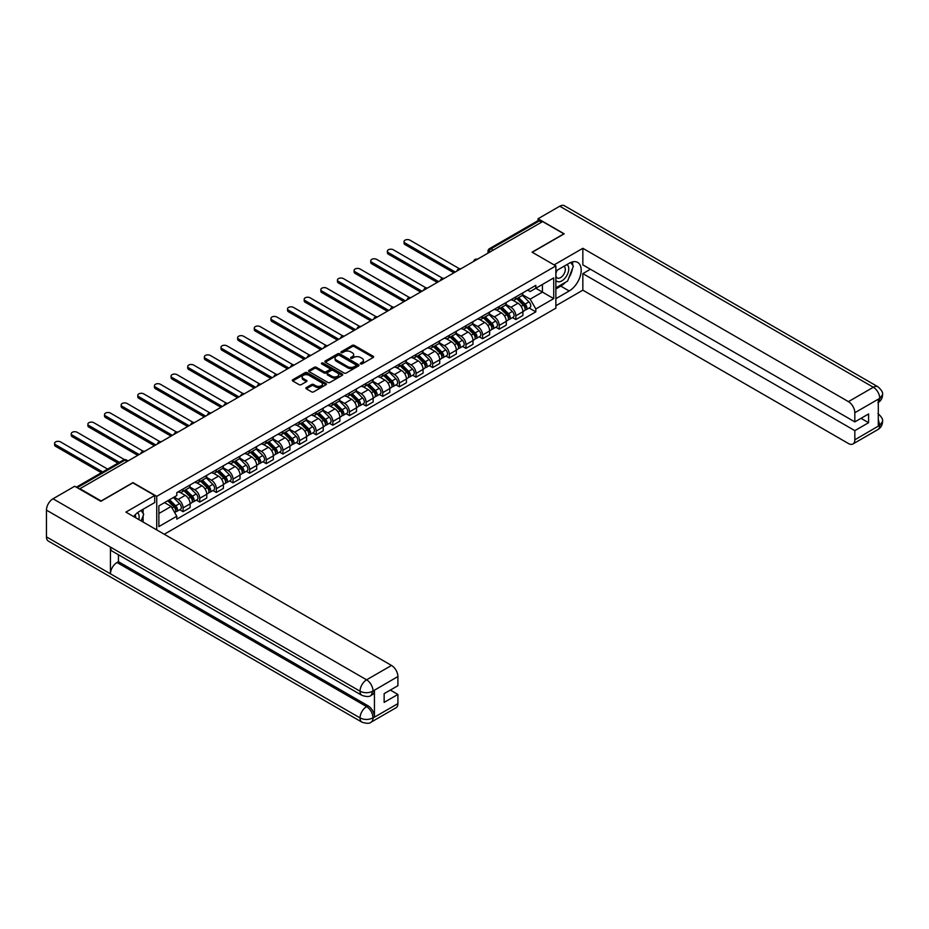 <?xml version="1.0" encoding="UTF-8"?>
<svg xmlns="http://www.w3.org/2000/svg" width="929" height="929" viewBox="0 0 929 929"><rect width="100%" height="100%" fill="white"/><g stroke="black" fill="none" stroke-linecap="round" stroke-linejoin="round"><path stroke-width="1.39" d="M360.591 363.901A1.034 0.604 0 0 0 362.066 363.901L373.191 357.479A1.486 0.859 0 0 0 373.621 356.875A1.486 0.859 0 0 0 373.191 356.272L354.344 345.391A1.486 0.859 0 0 0 352.242 345.391L341.129 351.812A1.034 0.604 0 0 0 342.592 352.66L344.032 351.836A4.738 2.741 0 0 1 350.732 351.836L352.3 352.741A4.738 2.741 0 0 1 353.682 354.669A4.738 2.741 0 0 1 352.3 356.608L350.86 357.433A1.034 0.604 0 0 0 352.323 358.28L353.763 357.456A4.738 2.741 0 0 1 360.464 357.456L362.031 358.362A4.738 2.741 0 0 1 363.425 360.289A4.738 2.741 0 0 1 362.031 362.229L360.591 363.053A1.034 0.604 0 0 0 360.591 363.901L360.591 363.053M306.291 387.579A1.486 0.859 0 0 0 305.85 388.194A1.486 0.859 0 0 0 306.291 388.798L311.575 391.841A1.486 0.859 0 0 0 313.665 391.841L326.021 384.711A1.486 0.859 0 0 0 326.451 384.107A1.486 0.859 0 0 0 326.021 383.503L307.174 372.622A1.486 0.859 0 0 0 305.084 372.622L292.728 379.752A1.486 0.859 0 0 0 292.298 380.356A1.486 0.859 0 0 0 292.728 380.971L299.115 384.652A1.486 0.859 0 0 0 301.205 384.652L306.5 381.598A1.486 0.859 0 0 0 306.93 380.995A1.486 0.859 0 0 0 306.5 380.391L303.33 378.567A3.96 2.288 0 0 1 302.169 376.942A3.96 2.288 0 0 1 304.619 374.828A3.96 2.288 0 0 1 308.927 375.328L321.341 382.493A3.96 2.288 0 0 1 322.491 384.107A3.96 2.288 0 0 1 320.052 386.22A3.96 2.288 0 0 1 315.732 385.721L313.665 384.536A1.486 0.859 0 0 0 311.575 384.536L306.291 387.579L306.291 388.798L311.575 385.767L311.575 384.536M156.734 496.341L132.952 482.615L101.168 500.963L79.94 488.712L542.641 221.578L563.868 233.829L532.073 252.177L555.867 265.915L156.734 496.341L156.734 529.913M344.136 373.052A1.486 0.859 0 0 0 346.227 373.052L358.582 365.91A1.486 0.859 0 0 0 359.012 365.306A1.486 0.859 0 0 0 358.582 364.702L339.735 353.821A1.486 0.859 0 0 0 337.645 353.821L325.289 360.963A1.486 0.859 0 0 0 324.86 361.567A1.486 0.859 0 0 0 325.289 362.171L344.136 373.052M322.096 364.133A1.034 0.604 0 0 1 323.141 364.273L342.278 375.328L329.946 382.446A1.486 0.859 0 0 1 327.856 382.446L309.009 371.565L309.009 370.357A1.486 0.859 0 0 0 308.579 370.961A1.486 0.859 0 0 0 309.009 371.565M309.009 370.357L314.292 367.303A1.486 0.859 0 0 1 316.394 367.303L324.035 371.716A1.486 0.859 0 0 0 326.125 371.716L329.632 369.696A1.486 0.859 0 0 0 330.062 369.092A1.486 0.859 0 0 0 329.632 368.488L321.678 363.889A1.034 0.604 0 0 1 323.141 363.042L342.302 374.108A1.486 0.859 0 0 1 342.731 374.712A1.486 0.859 0 0 1 342.302 375.316L342.302 374.108M164.259 534.245L555.867 308.161L555.867 265.915M493.253 250.087L491.011 248.798A3.019 1.742 60 0 0 489.502 248.647L537.821 220.754A3.019 1.742 60 0 1 539.331 220.893L491.011 248.798A3.019 1.742 120 0 0 488.875 252.491L488.875 252.607M541.572 222.194L539.331 220.893M515.862 296.885A6.944 4.006 60 0 1 514.434 299.997L521.471 295.945A6.944 4.006 -120 0 0 522.899 292.821M505.875 304.364L510.962 307.29A6.944 4.006 60 0 1 515.862 315.79L522.899 311.726A6.944 4.006 -120 0 0 517.999 303.226L512.959 300.322M522.899 311.726L522.899 315.488L515.862 319.553L512.494 317.602M514.434 299.997A6.944 4.006 60 0 1 511.008 299.695M515.862 315.79L515.862 319.553M499.221 306.5A6.944 4.006 60 0 1 497.793 309.612L504.83 305.548A6.944 4.006 -120 0 0 506.27 302.436M495.854 327.205L499.221 329.156L506.27 325.092L506.27 321.341A6.944 4.006 -120 0 0 501.358 312.841L496.318 309.926M497.793 309.612A6.944 4.006 60 0 1 494.367 309.299M489.235 313.967L494.321 316.905A6.944 4.006 60 0 1 499.221 325.405L499.221 329.156M482.592 316.104A6.944 4.006 60 0 1 481.152 319.216L488.189 315.152A6.944 4.006 -120 0 0 489.629 312.039M479.213 336.809L482.592 338.76L489.629 334.695L489.629 330.945A6.944 4.006 -120 0 0 484.717 322.444L479.678 319.53M481.152 319.216A6.944 4.006 60 0 1 477.738 318.902M472.594 323.571L477.68 326.509A6.944 4.006 60 0 1 482.592 335.009L482.592 338.76M465.952 325.707A6.944 4.006 60 0 1 464.512 328.82L471.549 324.755A6.944 4.006 -120 0 0 472.989 321.643M462.572 346.424L465.952 348.375L472.989 344.311L472.989 340.548A6.944 4.006 -120 0 0 468.077 332.048L463.037 329.145M464.512 328.82A6.944 4.006 60 0 1 461.098 328.506M455.953 333.174L461.039 336.112A6.944 4.006 60 0 1 465.952 344.613L465.952 348.375M449.311 335.311A6.944 4.006 60 0 1 447.871 338.435L454.908 334.37A6.944 4.006 -120 0 0 456.348 331.247M445.932 356.028L449.311 357.979L456.348 353.914L456.348 350.152A6.944 4.006 -120 0 0 451.448 341.663L446.408 338.748M447.871 338.435A6.944 4.006 60 0 1 444.457 338.121M439.312 342.789L444.399 345.716A6.944 4.006 60 0 1 449.311 354.216L449.311 357.979M432.67 344.926A6.944 4.006 60 0 1 431.23 348.038L438.267 343.974A6.944 4.006 -120 0 0 439.707 340.862M429.291 365.631L432.67 367.582L439.707 363.518L439.707 359.767A6.944 4.006 -120 0 0 434.807 351.267L429.767 348.352M431.23 348.038A6.944 4.006 60 0 1 427.816 347.725M422.683 352.393L427.758 355.331A6.944 4.006 60 0 1 432.67 363.831L432.67 367.582M416.029 354.53A6.944 4.006 60 0 1 414.589 357.642L421.638 353.577A6.944 4.006 -120 0 0 423.067 350.465M412.65 375.235L416.029 377.186L423.067 373.121L423.067 369.37A6.944 4.006 -120 0 0 418.166 360.87L413.126 357.967M414.589 357.642A6.944 4.006 60 0 1 411.175 357.328M406.043 361.996L411.129 364.934A6.944 4.006 60 0 1 416.029 373.435L416.029 377.186M399.389 364.133A6.944 4.006 60 0 1 397.949 367.245L404.998 363.181A6.944 4.006 -120 0 0 406.426 360.069M396.021 384.85L399.389 386.801L406.426 382.736L406.426 378.974A6.944 4.006 -120 0 0 401.525 370.474L396.486 367.57M397.949 367.245A6.944 4.006 60 0 1 394.535 366.932M389.402 371.6L394.488 374.538A6.944 4.006 60 0 1 399.389 383.038L399.389 386.801M382.748 373.737A6.944 4.006 60 0 1 381.32 376.86L388.357 372.796A6.944 4.006 -120 0 0 389.797 369.672M379.38 394.453L382.748 396.404L389.797 392.34L389.797 388.577A6.944 4.006 -120 0 0 384.885 380.089L379.845 377.174M381.32 376.86A6.944 4.006 60 0 1 377.894 376.547M372.761 381.215L377.848 384.153A6.944 4.006 60 0 1 382.748 392.642L382.748 396.404M366.107 383.352A6.944 4.006 60 0 1 364.679 386.464L371.716 382.4A6.944 4.006 -120 0 0 373.156 379.287M362.74 404.057L366.107 406.008L373.156 401.943L373.156 398.193A6.944 4.006 -120 0 0 368.244 389.692L363.204 386.778M364.679 386.464A6.944 4.006 60 0 1 361.265 386.15M356.121 390.819L361.207 393.757A6.944 4.006 60 0 1 366.107 402.257L366.107 406.008M349.478 392.955A6.944 4.006 60 0 1 348.038 396.068L355.075 392.003A6.944 4.006 -120 0 0 356.515 388.891M346.099 413.672L349.478 415.611L356.515 411.547L356.515 407.796A6.944 4.006 -120 0 0 351.603 399.296L346.563 396.393M348.038 396.068A6.944 4.006 60 0 1 344.624 395.754M339.48 400.422L344.566 403.36A6.944 4.006 60 0 1 349.478 411.861L349.478 415.611M332.837 402.559A6.944 4.006 60 0 1 331.398 405.671L338.435 401.607A6.944 4.006 -120 0 0 339.875 398.495M329.458 423.276L332.837 425.227L339.875 421.162L339.875 417.4A6.944 4.006 -120 0 0 334.963 408.899L329.934 405.996M331.398 405.671A6.944 4.006 60 0 1 327.983 405.358M322.839 410.037L327.925 412.964A6.944 4.006 60 0 1 332.837 421.464L332.837 425.227M316.197 412.162A6.944 4.006 60 0 1 314.757 415.286L321.794 411.222A6.944 4.006 -120 0 0 323.234 408.098M312.818 432.879L316.197 434.83L323.234 430.766L323.234 427.003A6.944 4.006 -120 0 0 318.333 418.514L313.294 415.6M314.757 415.286A6.944 4.006 60 0 1 311.343 414.973M306.21 419.641L311.285 422.579A6.944 4.006 60 0 1 316.197 431.068L316.197 434.83M299.556 421.778A6.944 4.006 60 0 1 298.116 424.89L305.165 420.825A6.944 4.006 -120 0 0 306.593 417.713M296.177 442.483L299.556 444.434L306.593 440.369L306.593 436.618A6.944 4.006 -120 0 0 301.693 428.118L296.653 425.203M298.116 424.89A6.944 4.006 60 0 1 294.702 424.576M289.569 429.244L294.656 432.182A6.944 4.006 60 0 1 299.556 440.683L299.556 444.434M282.915 431.381A6.944 4.006 60 0 1 281.475 434.493L288.524 430.429A6.944 4.006 -120 0 0 289.953 427.317M279.548 452.098L282.915 454.037L289.953 449.973L289.953 446.222A6.944 4.006 -120 0 0 285.052 437.722L280.012 434.818M281.475 434.493A6.944 4.006 60 0 1 278.061 434.18M272.929 438.848L278.015 441.786A6.944 4.006 60 0 1 282.915 450.286L282.915 454.037M266.275 440.985A6.944 4.006 60 0 1 264.846 444.097L271.883 440.032A6.944 4.006 -120 0 0 273.323 436.92M262.907 461.701L266.275 463.652L273.323 459.588L273.323 455.825A6.944 4.006 -120 0 0 268.411 447.325L263.371 444.422M264.846 444.097A6.944 4.006 60 0 1 261.421 443.783M256.288 448.463L261.374 451.389A6.944 4.006 60 0 1 266.275 459.89L266.275 463.652M249.634 450.588A6.944 4.006 60 0 1 248.206 453.712L255.243 449.648A6.944 4.006 -120 0 0 256.683 446.524M246.266 471.305L249.634 473.256L256.683 469.191L256.683 465.429A6.944 4.006 -120 0 0 251.771 456.94L246.731 454.026M248.206 453.712A6.944 4.006 60 0 1 244.791 453.398M239.647 458.067L244.733 461.005A6.944 4.006 60 0 1 249.634 469.493L249.634 473.256M233.005 460.203A6.944 4.006 60 0 1 231.565 463.316L238.602 459.251A6.944 4.006 -120 0 0 240.042 456.139M229.626 480.908L233.005 482.859L240.042 478.795L240.042 475.044A6.944 4.006 -120 0 0 235.13 466.544L230.09 463.629M231.565 463.316A6.944 4.006 60 0 1 228.151 463.002M223.006 467.67L228.093 470.608A6.944 4.006 60 0 1 233.005 479.109L233.005 482.859M216.364 469.807A6.944 4.006 60 0 1 214.924 472.919L221.961 468.855A6.944 4.006 -120 0 0 223.401 465.743M212.985 490.524L216.364 492.463L223.401 488.399L223.401 484.648A6.944 4.006 -120 0 0 218.489 476.147L213.461 473.244M214.924 472.919A6.944 4.006 60 0 1 211.51 472.606M206.366 477.274L211.452 480.212A6.944 4.006 60 0 1 216.364 488.712L216.364 492.463M199.723 479.41A6.944 4.006 60 0 1 198.283 482.523L205.321 478.458A6.944 4.006 -120 0 0 206.761 475.346M196.344 500.127L199.723 502.078L206.761 498.014L206.761 494.251A6.944 4.006 -120 0 0 201.86 485.751L196.82 482.848M198.283 482.523A6.944 4.006 60 0 1 194.869 482.209M189.737 486.889L194.811 489.815A6.944 4.006 60 0 1 199.723 498.316L199.723 502.078M183.083 489.014A6.944 4.006 60 0 1 181.643 492.138L188.68 488.073A6.944 4.006 -120 0 0 190.12 484.95M179.703 509.731L183.083 511.682L190.12 507.617L190.12 503.855A6.944 4.006 -120 0 0 185.219 495.366L180.18 492.451M181.643 492.138A6.944 4.006 60 0 1 178.229 491.824M174.118 497.085L178.171 499.43A6.944 4.006 60 0 1 183.083 507.919L183.083 511.682M527.649 290.08L530.157 291.532L553.73 277.922L542.42 284.448L542.42 292.089L530.157 299.161L522.516 294.748M158.871 513.528L171.133 506.444L176.789 516.234L158.871 526.58L158.871 505.887L176.789 495.54L176.789 492.649L535.812 285.377L535.812 288.269L553.73 298.615L535.812 308.962L530.157 299.161M553.73 277.922L553.73 298.615M176.789 516.234L176.789 519.137L535.812 311.854L535.812 308.962M171.133 506.444L164.526 502.624M529.124 307.998L535.812 311.854M361.009 364.052L362.031 363.46A4.738 2.741 0 0 0 363.425 361.52L363.425 360.289M353.682 354.669L353.682 355.9A4.738 2.741 0 0 1 352.3 357.839L351.278 358.431M373.191 356.272L373.191 357.479L354.344 346.622A1.486 0.859 0 0 0 352.242 346.622L341.535 352.811M358.559 365.921L339.735 355.052A1.486 0.859 0 0 0 337.645 355.052L325.313 362.182M355.97 365.736A1.034 0.604 0 0 0 355.97 364.888L339.422 355.342A1.034 0.604 0 0 0 337.959 355.342L336.437 356.213A4.738 2.741 0 0 0 335.055 358.153A4.738 2.741 0 0 0 336.437 360.08L347.748 366.607A4.738 2.741 0 0 0 354.448 366.607L355.97 365.736L355.97 366.967A1.034 0.604 0 0 0 356.272 366.537L356.272 365.306M335.055 358.153L335.055 359.384A4.738 2.741 0 0 0 336.437 361.311L336.437 360.08M355.97 366.967L354.448 367.838A4.738 2.741 0 0 1 347.748 367.838L336.437 361.311M309.032 371.577L314.292 368.534L314.292 367.303M330.062 369.092L330.062 370.323A1.486 0.859 0 0 1 329.632 370.926L326.125 372.947A1.486 0.859 0 0 1 324.035 372.947L316.394 368.534A1.486 0.859 0 0 0 314.292 368.534M331.967 376.291A3.96 2.288 0 0 0 336.275 376.791A3.96 2.288 0 0 0 338.725 374.677A3.96 2.288 0 0 0 337.564 373.063L333.197 370.543A1.486 0.859 0 0 0 331.096 370.543L327.589 372.564A1.486 0.859 0 0 0 327.159 373.168A1.486 0.859 0 0 0 327.589 373.772L331.967 376.291L331.967 377.522A3.96 2.288 0 0 0 336.275 378.022A3.96 2.288 0 0 0 338.725 375.908L338.725 374.677M327.159 373.168L327.159 374.399A1.486 0.859 0 0 0 327.589 375.002L327.589 373.772M331.967 377.522L327.589 375.002M322.491 384.107L322.491 385.338A3.96 2.288 0 0 1 320.052 387.451A3.96 2.288 0 0 1 315.732 386.952L313.665 385.767A1.486 0.859 0 0 0 311.575 385.767M302.169 376.942L302.169 378.173A3.96 2.288 0 0 0 303.33 379.798L303.33 378.567M306.477 381.61L303.33 379.798M326.021 383.503L326.021 384.711L307.174 373.853A1.486 0.859 0 0 0 305.084 373.853L292.751 380.983M516.756 298.662L523.317 305.118A3.774 2.172 60 0 1 524.316 310.774L522.899 311.587M518.068 299.951L520.844 301.553M459.402 268.725L409.956 240.17A3.472 1.997 -0 0 0 406.17 239.74A3.472 1.997 -0 0 0 404.034 241.586A3.472 1.997 -0 0 0 405.044 243.003L455.28 272.011M517.488 298.232L524.664 305.316A1.812 1.045 60 0 1 525.14 308.033A1.812 1.045 60 0 1 524.978 308.103M518.579 297.605L525.129 304.073A3.774 2.172 60 0 1 526.128 309.729A3.774 2.172 60 0 1 524.99 309.856M522.237 295.225L528.973 301.855A3.774 2.172 60 0 1 529.96 307.511L526.128 309.729M453.898 272.812L405.044 244.606A3.472 1.997 180 0 1 404.034 243.189L404.034 241.586M500.127 308.265L506.677 314.734A3.774 2.172 60 0 1 507.675 320.389L506.259 321.19M501.428 309.554L504.203 311.157M442.761 278.328L393.315 249.785A3.472 1.997 -0 0 0 389.53 249.344A3.472 1.997 -0 0 0 387.393 251.202A3.472 1.997 -0 0 0 388.403 252.607L438.639 281.615M500.847 307.847L508.024 314.919A1.812 1.045 60 0 1 508.5 317.637A1.812 1.045 60 0 1 508.337 317.706M501.939 307.22L508.488 313.688A3.774 2.172 60 0 1 509.487 319.332A3.774 2.172 60 0 1 508.349 319.46M505.608 304.828L512.332 311.47A3.774 2.172 60 0 1 513.319 317.114L509.487 319.332M437.257 282.416L388.403 254.209A3.472 1.997 180 0 1 387.393 252.793L387.393 251.202M483.486 317.869L490.036 324.337A3.774 2.172 60 0 1 491.035 329.992L489.629 330.805M484.787 319.158L487.574 320.76M426.121 287.932L376.675 259.388A3.472 1.997 -0 0 0 372.889 258.947A3.472 1.997 -0 0 0 370.752 260.805A3.472 1.997 -0 0 0 371.763 262.222L421.998 291.218M484.206 317.451L491.383 324.535A1.812 1.045 60 0 1 491.859 327.24A1.812 1.045 60 0 1 491.696 327.31M485.298 316.824L491.847 323.292A3.774 2.172 60 0 1 492.846 328.947A3.774 2.172 60 0 1 491.708 329.063M488.968 314.432L495.691 321.074A3.774 2.172 60 0 1 496.69 326.729L492.846 328.947M420.616 292.02L371.763 263.824A3.472 1.997 180 0 1 370.752 262.408L370.752 260.805M565.471 282.288A16.966 9.801 120 0 1 560.768 286.109L569.198 290.974A16.966 9.801 120 0 0 580.277 276.018A16.966 9.801 120 0 0 577.675 262.419A16.966 9.801 120 0 0 569.198 263.267L555.867 270.966M569.198 290.974L555.867 298.673M555.867 305.757L582.843 290.173L582.843 273.614L854.831 430.638L854.831 439.812L879.891 425.215L878.3 425.958L878.3 399.482L879.74 398.344L854.831 412.72A9.046 5.226 -120 0 0 848.432 401.642L873.341 387.254L559.757 206.215L538.054 218.745L564.182 233.829L532.236 252.27M590.426 269.236L582.843 273.614M861.02 418.329L868.592 422.695L868.592 413.951L854.831 421.894L582.843 264.87L582.843 248.298L848.432 401.642M554.102 264.893L582.843 248.298M582.843 290.173L848.432 443.516A9.046 5.226 -120 0 0 852.961 443.957A9.046 5.226 -120 0 0 854.831 439.812M559.757 206.215A9.278 5.353 -60 0 1 564.391 205.75L877.975 386.801A9.278 5.353 -60 0 0 873.341 387.254A9.046 5.226 60 0 1 879.74 398.344M538.054 220.649L538.054 218.745M854.831 421.894L854.831 412.72M868.592 422.695L854.831 430.638M568.838 277.852A16.966 9.801 120 0 0 572.496 268.435M572.763 265.392A16.966 9.801 120 0 0 572.345 261.932M560.768 286.109L555.867 288.942M878.3 419.629L879.74 425.134M877.975 413.591C881.621 416.854 883.142 419.478 882.55 421.441L879.902 425.215M877.975 386.801C881.609 390.041 883.142 392.677 882.55 394.709L879.902 398.436M361.95 695.368A9.278 5.353 -60 0 1 360.034 691.188C364.307 693.231 368.569 693.22 372.819 691.13L371.124 695.356C369.603 696.901 366.549 696.901 361.95 695.368L112.363 551.269A9.278 5.353 -60 0 1 110.446 547.088L46.45 510.137A9.278 5.353 -60 0 1 53.011 498.78L74.715 486.25L100.843 501.335L132.847 482.859L154.713 495.482L154.713 502.566L139.571 511.31A16.966 9.801 120 0 0 133.625 516.559M154.713 495.482L125.914 512.111L391.504 665.443A9.046 5.226 60 0 1 397.902 676.533L397.902 685.707L384.141 693.649L384.141 702.394L397.902 694.451L397.902 703.625A9.046 5.226 60 0 1 396.021 707.77L371.124 722.147A9.046 5.226 -120 0 0 372.993 718.001L397.902 703.625M142.718 521.808L146.283 523.875M143.089 521.599L143.089 515.909M143.089 513.365L143.089 509.278M371.124 722.147C369.672 723.679 366.618 723.679 361.95 722.158L48.366 541.108A9.278 5.353 -60 0 1 46.45 536.869L110.446 573.82A9.278 5.353 -60 0 1 117.008 562.509L366.595 706.609L368.035 705.785A9.046 5.226 60 0 1 374.433 716.863L374.433 690.386A9.046 5.226 60 0 1 372.564 694.532L371.124 695.356M46.45 510.137L46.45 536.869M53.011 498.78L366.595 679.819A9.278 5.353 -60 0 0 360.034 691.188L110.446 547.088L110.446 573.82L360.034 717.908C364.296 719.975 368.558 719.975 372.831 717.908L372.993 718.001M397.902 694.451L390.319 690.073M118.447 554.787L118.447 561.685L368.035 705.785M118.447 561.685L117.008 562.509M555.867 280.384A9.801 5.655 120 0 0 563.659 279.548A9.801 5.655 120 0 0 568.769 268.864A9.801 5.655 120 0 0 566.992 264.544M556.68 270.49A9.801 5.655 120 0 0 555.867 272.255M555.867 275.53A6.712 3.879 120 0 0 557.214 277.957A6.712 3.879 120 0 0 562.393 276.157A6.712 3.879 120 0 0 565.32 269.398A6.712 3.879 120 0 0 563.926 266.333A6.712 3.879 120 0 0 563.903 266.321M557.237 270.165A6.712 3.879 120 0 0 555.867 274.194M570.731 262.489L573.356 266.228L567.596 281.069L556.076 287.711M138.804 519.555A9.801 5.655 120 0 0 139.141 516.919A9.801 5.655 120 0 0 137.515 512.703M135.68 517.755A6.712 3.879 120 0 0 135.692 517.453A6.712 3.879 120 0 0 134.995 514.991M141.045 510.462L143.716 514.271L141.15 520.902M466.846 327.472L473.395 333.941A3.774 2.172 60 0 1 474.394 339.596L472.989 340.409M468.146 328.761L470.933 330.376M409.48 297.535L360.034 268.992A3.472 1.997 -0 0 0 356.248 268.562A3.472 1.997 -0 0 0 354.112 270.409A3.472 1.997 -0 0 0 355.122 271.825L405.369 300.833M467.566 327.054L474.754 334.138A1.812 1.045 60 0 1 475.23 336.855A1.812 1.045 60 0 1 475.056 336.913M468.657 326.427L475.207 332.896A3.774 2.172 60 0 1 476.205 338.551A3.774 2.172 60 0 1 475.067 338.667M472.327 324.047L479.05 330.678A3.774 2.172 60 0 1 480.049 336.333L476.205 338.551M403.976 301.635L355.122 273.428A3.472 1.997 180 0 1 354.112 272.011L354.112 270.409M450.205 337.088L456.754 343.544A3.774 2.172 60 0 1 457.753 349.199L456.348 350.012M451.506 338.377L454.293 339.979M392.839 307.151L343.393 278.595A3.472 1.997 -0 0 0 339.619 278.166A3.472 1.997 -0 0 0 337.471 280.012A3.472 1.997 -0 0 0 338.493 281.429L388.728 310.437M450.937 336.658L458.113 343.742A1.812 1.045 60 0 1 458.589 346.459A1.812 1.045 60 0 1 458.427 346.529M452.017 336.031L458.578 342.499A3.774 2.172 60 0 1 459.565 348.154A3.774 2.172 60 0 1 458.427 348.282M455.686 333.65L462.41 340.281A3.774 2.172 60 0 1 463.408 345.936L459.565 348.154M387.335 311.238L338.493 283.031A3.472 1.997 180 0 1 337.471 281.615L337.471 280.012M433.564 346.691L440.125 353.159A3.774 2.172 60 0 1 441.112 358.815L439.707 359.628M434.877 347.98L437.652 349.583M376.199 316.754L326.753 288.211A3.472 1.997 -0 0 0 322.978 287.769A3.472 1.997 -0 0 0 320.83 289.627A3.472 1.997 -0 0 0 321.852 291.044L372.088 320.041M434.296 346.273L441.472 353.345A1.812 1.045 60 0 1 441.949 356.062A1.812 1.045 60 0 1 441.786 356.132M435.376 345.646L441.937 352.114A3.774 2.172 60 0 1 442.924 357.758A3.774 2.172 60 0 1 441.786 357.886M439.045 343.254L445.769 349.896A3.774 2.172 60 0 1 446.768 355.54L442.924 357.758M370.694 320.842L321.852 292.635A3.472 1.997 180 0 1 320.83 291.218L320.83 289.627M416.924 356.295L423.485 362.763A3.774 2.172 60 0 1 424.472 368.418L423.067 369.231M418.236 357.584L421.011 359.186M359.569 326.358L310.112 297.814A3.472 1.997 -0 0 0 306.338 297.373A3.472 1.997 -0 0 0 304.189 299.231A3.472 1.997 -0 0 0 305.211 300.648L355.447 329.644M417.655 355.877L424.832 362.96A1.812 1.045 60 0 1 425.308 365.666A1.812 1.045 60 0 1 425.145 365.736M418.735 355.25L425.296 361.718A3.774 2.172 60 0 1 426.283 367.373A3.774 2.172 60 0 1 425.145 367.489M422.405 352.857L429.128 359.5A3.774 2.172 60 0 1 430.127 365.155L426.283 367.373M354.065 330.445L305.211 302.25A3.472 1.997 180 0 1 304.189 300.833L304.189 299.231M400.283 365.898L406.844 372.366A3.774 2.172 60 0 1 407.831 378.022L406.426 378.835M401.595 367.187L404.37 368.801M342.929 335.973L293.483 307.418A3.472 1.997 -0 0 0 289.697 306.988A3.472 1.997 -0 0 0 287.549 308.834A3.472 1.997 -0 0 0 288.571 310.251L338.806 339.259M401.014 365.48L408.191 372.564A1.812 1.045 60 0 1 408.667 375.281A1.812 1.045 60 0 1 408.505 375.339M402.094 364.853L408.655 371.321A3.774 2.172 60 0 1 409.654 376.977A3.774 2.172 60 0 1 408.516 377.093M405.764 362.473L412.499 369.103A3.774 2.172 60 0 1 413.486 374.759L409.654 376.977M337.424 340.06L288.571 311.854A3.472 1.997 180 0 1 287.549 310.437L287.549 308.834M383.642 375.513L390.203 381.97A3.774 2.172 60 0 1 391.202 387.625L389.785 388.438M384.954 376.802L387.73 378.405M326.288 345.576L276.842 317.021A3.472 1.997 -0 0 0 273.056 316.592A3.472 1.997 -0 0 0 270.92 318.438A3.472 1.997 -0 0 0 271.93 319.855L322.166 348.863M384.374 375.084L391.55 382.167A1.812 1.045 60 0 1 392.026 384.885A1.812 1.045 60 0 1 391.864 384.954M385.465 374.457L392.015 380.925A3.774 2.172 60 0 1 393.013 386.58A3.774 2.172 60 0 1 391.875 386.708M389.123 372.076L395.859 378.707A3.774 2.172 60 0 1 396.846 384.362L393.013 386.58M320.784 349.664L271.93 321.457A3.472 1.997 180 0 1 270.92 320.041L270.92 318.438M367.013 385.117L373.563 391.585A3.774 2.172 60 0 1 374.561 397.24L373.156 398.053M368.314 386.406L371.089 388.008M309.647 355.18L260.201 326.636A3.472 1.997 -0 0 0 256.416 326.195A3.472 1.997 -0 0 0 254.279 328.053A3.472 1.997 -0 0 0 255.289 329.47L305.525 358.466M367.733 384.699L374.91 391.771A1.812 1.045 60 0 1 375.386 394.488A1.812 1.045 60 0 1 375.223 394.558M368.825 384.072L375.374 390.54A3.774 2.172 60 0 1 376.373 396.184A3.774 2.172 60 0 1 375.235 396.311M372.494 381.68L379.218 388.322A3.774 2.172 60 0 1 380.216 393.977L376.373 396.184M304.143 359.268L255.289 331.061A3.472 1.997 180 0 1 254.279 329.644L254.279 328.053M350.372 394.72L356.922 401.189A3.774 2.172 60 0 1 357.92 406.844L356.515 407.657M351.673 396.009L354.46 397.612M293.007 364.783L243.561 336.24A3.472 1.997 -0 0 0 239.775 335.799A3.472 1.997 -0 0 0 237.638 337.657A3.472 1.997 -0 0 0 238.648 339.073L288.896 368.07M351.092 394.302L358.269 401.386A1.812 1.045 60 0 1 358.757 404.092A1.812 1.045 60 0 1 358.582 404.161M352.184 393.675L358.733 400.144A3.774 2.172 60 0 1 359.732 405.799A3.774 2.172 60 0 1 358.594 405.915M355.853 391.283L362.577 397.926A3.774 2.172 60 0 1 363.576 403.581L359.732 405.799M287.502 368.871L238.648 340.676A3.472 1.997 180 0 1 237.638 339.259L237.638 337.657M333.732 404.324L340.281 410.792A3.774 2.172 60 0 1 341.28 416.447L339.875 417.26M335.032 405.613L337.819 407.227M276.366 374.399L226.92 345.843A3.472 1.997 -0 0 0 223.134 345.414A3.472 1.997 -0 0 0 220.997 347.26A3.472 1.997 -0 0 0 222.019 348.677L272.255 377.685M334.452 403.906L341.64 410.99A1.812 1.045 60 0 1 342.116 413.707A1.812 1.045 60 0 1 341.953 413.765M335.543 403.279L342.093 409.747A3.774 2.172 60 0 1 343.091 415.402A3.774 2.172 60 0 1 341.953 415.518M339.213 400.898L345.936 407.529A3.774 2.172 60 0 1 346.935 413.184L343.091 415.402M270.862 378.486L222.019 350.279A3.472 1.997 180 0 1 220.997 348.863L220.997 347.26M317.091 413.939L323.64 420.396A3.774 2.172 60 0 1 324.639 426.051L323.234 426.864M318.403 415.228L321.179 416.831M259.725 384.002L210.279 355.447A3.472 1.997 -0 0 0 206.505 355.017A3.472 1.997 -0 0 0 204.357 356.864A3.472 1.997 -0 0 0 205.379 358.28L255.614 387.288M317.823 413.51L324.999 420.593A1.812 1.045 60 0 1 325.475 423.31A1.812 1.045 60 0 1 325.313 423.38M318.902 412.882L325.464 419.351A3.774 2.172 60 0 1 326.451 425.006A3.774 2.172 60 0 1 325.313 425.134M322.572 410.502L329.296 417.133A3.774 2.172 60 0 1 330.294 422.788L326.451 425.006M254.221 388.09L205.379 359.883A3.472 1.997 180 0 1 204.357 358.466L204.357 356.864M300.45 423.543L307.011 430.011A3.774 2.172 60 0 1 307.998 435.666L306.593 436.479M301.762 424.832L304.538 426.434M243.084 393.606L193.638 365.062A3.472 1.997 -0 0 0 189.864 364.621A3.472 1.997 -0 0 0 187.716 366.479A3.472 1.997 -0 0 0 188.738 367.896L238.974 396.892M301.182 423.125L308.358 430.208A1.812 1.045 60 0 1 308.834 432.914A1.812 1.045 60 0 1 308.672 432.984M302.262 422.498L308.823 428.966A3.774 2.172 60 0 1 309.81 434.609A3.774 2.172 60 0 1 308.672 434.737M305.931 420.105L312.655 426.748A3.774 2.172 60 0 1 313.654 432.403L309.81 434.609M237.592 397.693L188.738 369.487A3.472 1.997 180 0 1 187.716 368.07L187.716 366.479M283.809 433.146L290.371 439.614A3.774 2.172 60 0 1 291.358 445.27L289.953 446.083M285.122 434.435L287.897 436.038M226.455 403.209L176.998 374.666A3.472 1.997 -0 0 0 173.224 374.224A3.472 1.997 -0 0 0 171.075 376.082A3.472 1.997 -0 0 0 172.097 377.499L222.333 406.496M284.541 432.728L291.718 439.812A1.812 1.045 60 0 1 292.194 442.518A1.812 1.045 60 0 1 292.031 442.587M285.621 432.101L292.182 438.569A3.774 2.172 60 0 1 293.181 444.225A3.774 2.172 60 0 1 292.043 444.341M289.291 429.709L296.026 436.351A3.774 2.172 60 0 1 297.013 442.007L293.181 444.225M220.951 407.297L172.097 379.102A3.472 1.997 180 0 1 171.075 377.685L171.075 376.082M267.169 442.75L273.73 449.218A3.774 2.172 60 0 1 274.729 454.873L273.312 455.686M268.481 444.039L271.256 445.653M209.815 412.824L160.369 384.269A3.472 1.997 -0 0 0 156.583 383.84A3.472 1.997 -0 0 0 154.446 385.686A3.472 1.997 -0 0 0 155.457 387.103L205.692 416.111M267.9 442.332L275.077 449.415A1.812 1.045 60 0 1 275.553 452.133A1.812 1.045 60 0 1 275.39 452.191M268.992 441.705L275.541 448.173A3.774 2.172 60 0 1 276.54 453.828A3.774 2.172 60 0 1 275.402 453.944M272.65 439.324L279.385 445.955A3.774 2.172 60 0 1 280.372 451.61L276.54 453.828M204.31 416.912L155.457 388.705A3.472 1.997 180 0 1 154.446 387.288L154.446 385.686M250.54 452.365L257.089 458.821A3.774 2.172 60 0 1 258.088 464.477L256.683 465.29M251.84 453.654L254.616 455.256M193.174 422.428L143.728 393.873A3.472 1.997 -0 0 0 139.942 393.443A3.472 1.997 -0 0 0 137.806 395.289A3.472 1.997 -0 0 0 138.816 396.706L189.052 425.714M251.26 451.935L258.436 459.019A1.812 1.045 60 0 1 258.912 461.736A1.812 1.045 60 0 1 258.75 461.806M252.351 451.308L258.901 457.776A3.774 2.172 60 0 1 259.899 463.432A3.774 2.172 60 0 1 258.761 463.559M256.021 448.928L262.744 455.558A3.774 2.172 60 0 1 263.743 461.214L259.899 463.432M187.67 426.516L138.816 398.309A3.472 1.997 180 0 1 137.806 396.892L137.806 395.289M233.899 461.968L240.448 468.437A3.774 2.172 60 0 1 241.447 474.092L240.042 474.905M235.2 463.257L237.987 464.86M176.533 432.031L127.087 403.488A3.472 1.997 -0 0 0 123.302 403.047A3.472 1.997 -0 0 0 121.165 404.905A3.472 1.997 -0 0 0 122.175 406.321L172.411 435.318M234.619 461.55L241.795 468.634A1.812 1.045 60 0 1 242.283 471.34A1.812 1.045 60 0 1 242.109 471.409M235.711 460.923L242.26 467.392A3.774 2.172 60 0 1 243.259 473.035A3.774 2.172 60 0 1 242.121 473.163M239.38 458.531L246.104 465.174A3.774 2.172 60 0 1 247.102 470.829L243.259 473.035M171.029 436.119L122.175 407.912A3.472 1.997 180 0 1 121.165 406.496L121.165 404.905M217.258 471.572L223.808 478.04A3.774 2.172 60 0 1 224.806 483.695L223.401 484.508M218.559 472.861L221.346 474.464M159.893 441.635L110.446 413.091A3.472 1.997 -0 0 0 106.661 412.662A3.472 1.997 -0 0 0 104.524 414.508A3.472 1.997 -0 0 0 105.534 415.925L155.782 444.921M217.978 471.154L225.166 478.238A1.812 1.045 60 0 1 225.642 480.943A1.812 1.045 60 0 1 225.468 481.013M219.07 470.527L225.619 476.995A3.774 2.172 60 0 1 226.618 482.65A3.774 2.172 60 0 1 225.48 482.766M222.739 468.135L229.463 474.777A3.774 2.172 60 0 1 230.462 480.432L226.618 482.65M154.388 445.723L105.534 417.527A3.472 1.997 180 0 1 104.524 416.111L104.524 414.508M200.618 481.176L207.167 487.644A3.774 2.172 60 0 1 208.166 493.299L206.761 494.112M201.93 482.465L204.705 484.079M143.252 451.25L93.806 422.695A3.472 1.997 -0 0 0 90.032 422.265A3.472 1.997 -0 0 0 87.883 424.112A3.472 1.997 -0 0 0 88.905 425.528L139.141 454.536M201.349 480.757L208.526 487.841A1.812 1.045 60 0 1 209.002 490.558A1.812 1.045 60 0 1 208.839 490.617M202.429 480.13L208.99 486.599A3.774 2.172 60 0 1 209.977 492.254A3.774 2.172 60 0 1 208.839 492.37M206.099 477.75L212.822 484.381A3.774 2.172 60 0 1 213.821 490.036L209.977 492.254M137.747 455.338L88.905 427.131A3.472 1.997 180 0 1 87.883 425.714L87.883 424.112M183.977 490.791L190.538 497.259A3.774 2.172 60 0 1 191.525 502.903L190.12 503.715M185.289 492.08L188.064 493.682M124.486 459.623L77.165 432.299A3.472 1.997 -0 0 0 73.391 431.869A3.472 1.997 -0 0 0 71.243 433.715A3.472 1.997 -0 0 0 72.265 435.132L119.376 462.34M184.708 490.361L191.885 497.445A1.812 1.045 60 0 1 192.361 500.162A1.812 1.045 60 0 1 192.198 500.232M185.788 489.734L192.349 496.202A3.774 2.172 60 0 1 193.337 501.857A3.774 2.172 60 0 1 192.198 501.985M189.458 487.353L196.182 493.984A3.774 2.172 60 0 1 197.18 499.639L193.337 501.857M117.995 463.141L72.265 436.735A3.472 1.997 180 0 1 71.243 435.318L71.243 433.715M167.731 500.777L173.897 506.862A3.774 2.172 60 0 1 174.884 512.518L174.698 512.622M168.648 501.683L171.424 503.286M107.648 469.11L60.524 441.914A3.472 1.997 -0 0 0 56.75 441.472A3.472 1.997 -0 0 0 54.602 443.33A3.472 1.997 -0 0 0 55.624 444.747L102.736 471.944M168.451 500.359L175.244 507.06A1.812 1.045 60 0 1 175.72 509.766A1.812 1.045 60 0 1 175.558 509.835M169.542 499.732L175.709 505.817A3.774 2.172 60 0 1 176.707 511.461A3.774 2.172 60 0 1 175.558 511.589M173.386 497.514L179.552 503.599A3.774 2.172 60 0 1 180.54 509.255L176.707 511.461M101.354 472.745L55.624 446.338A3.472 1.997 180 0 1 54.602 444.933L54.602 443.33M488.991 252.549L488.875 252.491A3.019 1.742 0 0 1 487.992 251.26L487.992 253.118M199.723 498.316L206.761 494.251M216.364 488.712L223.401 484.648M233.005 479.109L240.042 475.044M249.634 469.493L256.683 465.429M266.275 459.89L273.323 455.825M282.915 450.286L289.953 446.222M299.556 440.683L306.593 436.618M316.197 431.068L323.234 427.003M332.837 421.464L339.875 417.4M349.478 411.861L356.515 407.796M366.107 402.257L373.156 398.193M382.748 392.642L389.797 388.577M399.389 383.038L406.426 378.974M416.029 373.435L423.067 369.37M432.67 363.831L439.707 359.767M449.311 354.216L456.348 350.152M465.952 344.613L472.989 340.548M482.592 335.009L489.629 330.945M499.221 325.405L506.27 321.341M183.083 507.919L190.12 503.855M178.171 499.43L185.219 495.366M194.811 489.815L201.86 485.751M211.452 480.212L218.489 476.147M228.093 470.608L235.13 466.544M244.733 461.005L251.771 456.94M261.374 451.389L268.411 447.325M278.015 441.786L285.052 437.722M294.656 432.182L301.693 428.118M311.285 422.579L318.333 418.514M327.925 412.964L334.963 408.899M344.566 403.36L351.603 399.296M361.207 393.757L368.244 389.692M377.848 384.153L384.885 380.089M394.488 374.538L401.525 370.474M411.129 364.934L418.166 360.87M427.758 355.331L434.807 351.267M444.399 345.716L451.448 341.663M461.039 336.112L468.077 332.048M477.68 326.509L484.717 322.444M494.321 316.905L501.358 312.841M510.962 307.29L517.999 303.226M477.169 259.365A3.019 1.742 120 0 0 475.845 260.143M460.529 268.98A3.019 1.742 120 0 0 459.205 269.747M443.899 278.584A3.019 1.742 120 0 0 442.564 279.35M427.259 288.187A3.019 1.742 120 0 0 425.923 288.954M410.618 297.791A3.019 1.742 120 0 0 409.283 298.569M393.977 307.406A3.019 1.742 120 0 0 392.642 308.173M377.337 317.01A3.019 1.742 120 0 0 376.001 317.776M360.696 326.613A3.019 1.742 120 0 0 359.372 327.38M344.055 336.228A3.019 1.742 120 0 0 342.731 336.995M327.426 345.832A3.019 1.742 120 0 0 326.091 346.598M310.785 355.435A3.019 1.742 120 0 0 309.45 356.202M294.145 365.039A3.019 1.742 120 0 0 292.809 365.817M277.504 374.654A3.019 1.742 120 0 0 276.168 375.421M260.863 384.258A3.019 1.742 120 0 0 259.528 385.024M244.222 393.861A3.019 1.742 120 0 0 242.899 394.628M227.582 403.465A3.019 1.742 120 0 0 226.258 404.243M210.953 413.08A3.019 1.742 120 0 0 209.617 413.846M194.312 422.683A3.019 1.742 120 0 0 192.977 423.45M177.671 432.287A3.019 1.742 120 0 0 176.336 433.053M161.031 441.89A3.019 1.742 120 0 0 159.695 442.668M144.39 451.506A3.019 1.742 120 0 0 143.054 452.272M127.192 461.434L124.95 460.134L77.223 487.69M128.074 460.923L126.46 459.983A3.019 1.742 120 0 0 124.95 460.134A3.019 1.742 60 0 0 123.441 459.983L76.341 487.179M362.031 363.46L362.031 362.229M350.86 358.28L350.86 357.433M352.3 357.839L352.3 356.608M341.129 352.66L341.129 351.812M352.242 346.622L352.242 345.391M354.344 346.622L354.344 345.391M325.289 362.171L325.289 360.963M337.645 355.052L337.645 353.821M339.735 355.052L339.735 353.821M358.582 365.91L358.582 364.702M347.748 367.838L347.748 366.607M354.448 367.838L354.448 366.607M316.394 368.534L316.394 367.303M324.035 372.947L324.035 371.716M326.125 372.947L326.125 371.716M329.632 370.926L329.632 369.696M323.141 364.273L323.141 363.042M313.665 385.767L313.665 384.536M315.732 386.952L315.732 385.721M306.5 381.598L306.5 380.391M292.728 380.971L292.728 379.752M305.084 373.853L305.084 372.622M307.174 373.853L307.174 372.622M523.317 305.118L521.146 306.373M525.524 307.209L524.839 307.592M528.973 301.855L525.129 304.073M405.044 244.606L405.044 243.003M506.677 314.734L504.505 315.976M508.883 316.812L508.198 317.207M512.332 311.47L508.488 313.688M388.403 254.209L388.403 252.607M490.036 324.337L487.876 325.591M492.242 326.416L491.557 326.811M495.691 321.074L491.847 323.292M371.763 263.824L371.763 262.222M882.55 421.464C882.445 425.017 880.889 427.723 877.87 429.581A9.046 5.226 -120 0 0 879.74 425.436M878.3 402.489L879.74 398.646M374.433 716.863L372.843 717.908M397.902 676.533L372.843 691.13M372.993 691.222L374.433 690.386M372.993 690.909A9.046 5.226 60 0 0 366.595 679.819L391.504 665.443M361.95 722.158A9.278 5.353 -60 0 1 360.034 717.908A9.278 5.353 -60 0 1 366.595 706.609C370.45 709.199 372.575 712.891 372.993 717.699M473.395 333.941L471.235 335.195M475.602 336.019L474.916 336.414M479.05 330.678L475.207 332.896M355.122 273.428L355.122 271.825M456.754 343.544L454.595 344.798M458.961 345.634L458.287 346.018M462.41 340.281L458.578 342.499M338.493 283.031L338.493 281.429M440.125 353.159L437.954 354.402M442.32 355.238L441.647 355.633M445.769 349.896L441.937 352.114M321.852 292.635L321.852 291.044M423.485 362.763L421.313 364.017M425.679 364.842L425.006 365.236M429.128 359.5L425.296 361.718M305.211 302.25L305.211 300.648M406.844 372.366L404.672 373.621M409.039 374.445L408.365 374.84M412.499 369.103L408.655 371.321M288.571 311.854L288.571 310.251M390.203 381.97L388.032 383.224M392.41 384.06L391.724 384.443M395.859 378.707L392.015 380.925M271.93 321.457L271.93 319.855M373.563 391.585L371.403 392.828M375.769 393.664L375.084 394.059M379.218 388.322L375.374 390.54M255.289 331.061L255.289 329.47M356.922 401.189L354.762 402.443M359.128 403.267L358.443 403.662M362.577 397.926L358.733 400.144M238.648 340.676L238.648 339.073M340.281 410.792L338.121 412.046M342.487 412.871L341.802 413.266M345.936 407.529L342.093 409.747M222.019 350.279L222.019 348.677M323.64 420.396L321.48 421.65M325.847 422.486L325.173 422.869M329.296 417.133L325.464 419.351M205.379 359.883L205.379 358.28M307.011 430.011L304.84 431.253M309.206 432.09L308.533 432.484M312.655 426.748L308.823 428.966M188.738 369.487L188.738 367.896M290.371 439.614L288.199 440.869M292.565 441.693L291.892 442.088M296.026 436.351L292.182 438.569M172.097 379.102L172.097 377.499M273.73 449.218L271.558 450.472M275.936 451.297L275.251 451.691M279.385 445.955L275.541 448.173M155.457 388.705L155.457 387.103M257.089 458.821L254.929 460.076M259.296 460.912L258.61 461.295M262.744 455.558L258.901 457.776M138.816 398.309L138.816 396.706M240.448 468.437L238.288 469.679M242.655 470.515L241.97 470.91M246.104 465.174L242.26 467.392M122.175 407.912L122.175 406.321M223.808 478.04L221.648 479.294M226.014 480.119L225.329 480.514M229.463 474.777L225.619 476.995M105.534 417.527L105.534 415.925M207.167 487.644L205.007 488.898M209.373 489.722L208.7 490.117M212.822 484.381L208.99 486.599M88.905 427.131L88.905 425.528M190.538 497.259L188.366 498.501M192.733 499.337L192.059 499.721M196.182 493.984L192.349 496.202M72.265 436.735L72.265 435.132M173.897 506.862L172.004 507.954M176.092 508.941L175.418 509.336M179.552 503.599L175.709 505.817M55.624 446.338L55.624 444.747M477.425 259.226A3.019 3.019 0 0 0 473.558 261.455M460.796 268.829A3.019 3.019 0 0 0 456.917 271.059M444.155 278.433A3.019 3.019 0 0 0 440.276 280.674M427.514 288.048A3.019 3.019 0 0 0 423.636 290.278M410.873 297.652A3.019 3.019 0 0 0 407.007 299.881M394.233 307.255A3.019 3.019 0 0 0 390.366 309.485M377.592 316.859A3.019 3.019 0 0 0 373.725 319.1M360.951 326.474A3.019 3.019 0 0 0 357.084 328.703M344.311 336.077A3.019 3.019 0 0 0 340.444 338.307M327.682 345.681A3.019 3.019 0 0 0 323.803 347.911M311.041 355.284A3.019 3.019 0 0 0 307.162 357.526M294.4 364.9A3.019 3.019 0 0 0 290.533 367.129M277.759 374.503A3.019 3.019 0 0 0 273.892 376.733M261.119 384.107A3.019 3.019 0 0 0 257.252 386.348M244.478 393.71A3.019 3.019 0 0 0 240.611 395.951M227.837 403.325A3.019 3.019 0 0 0 223.97 405.555M211.208 412.929A3.019 3.019 0 0 0 207.33 415.158M194.567 422.532A3.019 3.019 0 0 0 190.689 424.774M177.927 432.136A3.019 3.019 0 0 0 174.06 434.377M161.286 441.751A3.019 3.019 0 0 0 157.419 443.981M144.645 451.355A3.019 3.019 0 0 0 140.778 453.584M126.46 459.983A3.019 3.019 0 0 0 123.441 459.983M489.502 248.647A3.019 3.019 0 0 0 487.992 251.26M852.961 443.957L877.87 429.581M882.55 394.744C882.434 398.262 880.866 400.945 877.87 402.791"/></g></svg>
